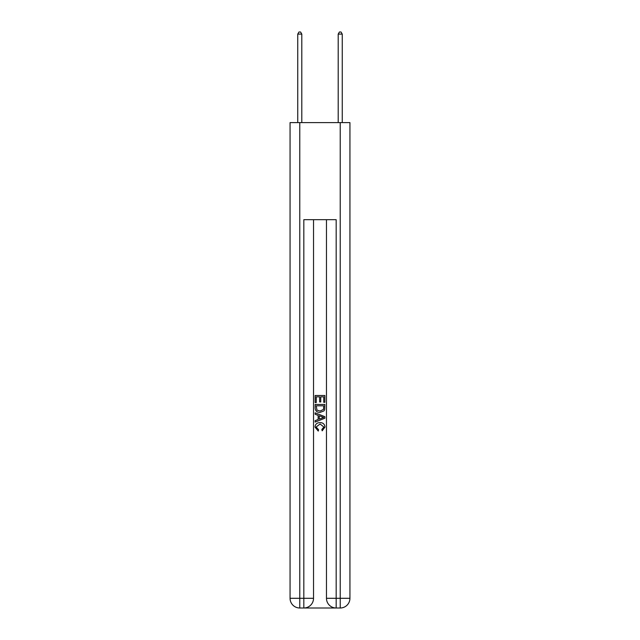 <?xml version="1.0" encoding="UTF-8"?>
<svg xmlns="http://www.w3.org/2000/svg" width="640" height="640" viewBox="0 0 640 640"><rect width="100%" height="100%" fill="white"/><g stroke="black" fill="none" stroke-linecap="round" stroke-linejoin="round"><path stroke-width="0.96" d="M304.552 608L335.448 608M299.776 122.608L299.776 598.296L290.064 598.296L290.064 122.608L349.936 122.608L349.936 598.296L340.224 598.296L340.224 122.608M326.472 219.688L326.472 598.296A9.704 9.704 0 0 0 336.176 608L336.176 598.296L326.472 598.296A9.704 9.704 0 0 0 336.176 608L340.224 608L340.224 598.296L336.176 598.296L336.176 219.688L303.824 219.688L303.824 598.296L299.776 598.296L299.776 608L303.824 608A9.704 9.704 0 0 0 313.528 598.296L303.824 598.296L303.824 608A9.704 9.704 0 0 0 313.528 598.296L313.528 219.688M340.224 608A9.704 9.704 0 0 0 349.936 598.296A9.704 9.704 0 0 1 340.224 608M290.064 598.296A9.704 9.704 0 0 0 299.776 608A9.704 9.704 0 0 1 290.064 598.296M315.144 402.576L315.144 395.488L324.856 395.488L324.856 402.328L323.736 402.328L323.736 396.856L320.744 396.856L320.744 401.96L319.624 401.96L319.624 396.856L316.264 396.856L316.264 402.576L315.144 402.576M315.144 407.92L315.144 404.448L324.856 404.448L324.712 409.48L324.016 410.896L320.056 412.408C316.952 412.424 315.312 410.928 315.144 407.92M316.264 405.816L316.952 410.112L320.072 411.04L323.536 409.384L323.736 405.816L316.264 405.816M315.144 414.28L315.144 412.824L324.856 416.68L324.856 418.224L315.144 422.08L315.144 420.624L318.136 419.52L318.136 415.384L315.144 414.28M321.944 416.792L319.256 415.792L319.256 419.112L323.736 417.456L321.944 416.792M316.144 426.992L318.576 429.712L318.256 431.08L315.024 427.12C315.28 424.136 316.968 422.632 320.072 422.616C323.056 422.68 324.688 424.168 324.976 427.088L322.16 430.832L321.864 429.464L323.856 427.024L320.08 423.984L316.144 426.992M301.8 122.608L301.8 34.104L297.752 34.104L297.752 122.608M297.752 34.104L298.968 32L300.584 32L301.8 34.104M342.248 122.608L342.248 34.104L338.2 34.104L338.2 122.608M338.2 34.104L339.416 32L341.032 32L342.248 34.104"/></g></svg>
